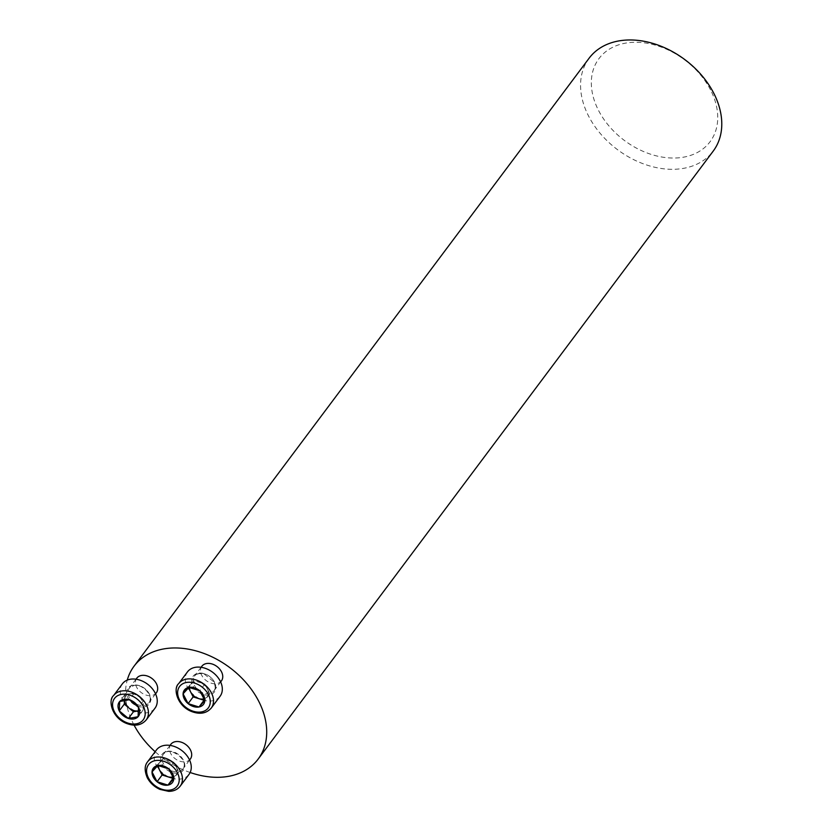 <?xml version="1.0" encoding="UTF-8"?>
<svg xmlns="http://www.w3.org/2000/svg" width="833" height="833" viewBox="0 0 833 833"><rect width="100%" height="100%" fill="white"/><g stroke="black" fill="none" stroke-linecap="round" stroke-linejoin="round"><path stroke-width="0.62" stroke-dasharray="4.17 3.12" d="M156.333 692.817A12.214 8.861 36.8 0 1 141.246 692.587A12.214 8.861 36.8 0 1 136.779 678.177M190.153 772.503A77.511 56.227 36.8 0 1 155.146 751.699M134.082 725.137A77.511 56.227 36.8 0 1 127.251 680.103M221.411 680.905A12.214 8.861 36.8 0 1 206.324 680.676A12.214 8.861 36.8 0 1 201.846 666.265M190.351 759.009A12.214 8.861 36.8 0 1 180.49 761.393A12.214 8.861 36.8 0 1 170.713 753.501A12.214 8.861 36.8 0 1 170.796 744.369M589.118 58.195A77.511 56.227 -143.2 0 0 617.482 149.648A77.511 56.227 -143.2 0 0 713.225 151.085M710.539 89.902A69.368 50.313 -143.2 0 0 601.176 55.936A69.368 50.313 -143.2 0 0 651.885 154.615A69.368 50.313 -143.2 0 0 710.539 89.902M187.477 671.877A20.356 14.765 -143.2 0 0 194.932 695.888A20.356 14.765 -143.2 0 0 220.079 696.273M188.497 687.819L188.123 687.09L191.038 683.872A10.34 7.497 -143.2 0 0 189.58 687.475M204.2 698.752A10.34 7.497 -143.2 0 0 206.948 697.054L204.543 699.71M207.344 688.943L209.864 693.837L206.948 697.054A10.34 7.497 -143.2 0 0 207.344 688.943A10.34 7.497 -143.2 0 0 199.389 682.352L204.824 684.039L207.344 688.943M191.038 683.872L193.954 680.665L199.389 682.352A10.34 7.497 -143.2 0 0 191.038 683.872M204.824 684.039L199.785 690.765M193.954 680.665L188.914 687.392M209.864 693.837L204.824 700.574M122.409 683.789A20.356 14.765 -143.2 0 0 129.854 707.811A20.356 14.765 -143.2 0 0 155 708.185M143.328 705.301L143.109 709.987L138.674 710.799A10.34 7.497 -143.2 0 0 143.328 705.301A10.34 7.497 -143.2 0 0 138.965 696.815L143.557 700.615L143.328 705.301M129.552 693.889L134.373 693.004L138.965 696.815A10.34 7.497 -143.2 0 0 129.552 693.889A10.34 7.497 -143.2 0 0 124.513 699.46L124.731 694.774L129.552 693.889M124.471 700.23L124.513 699.46A10.34 7.497 -143.2 0 0 124.513 700.22M124.731 694.774L119.702 701.501M134.373 693.004L129.334 699.73M143.557 700.615L138.517 707.342M143.109 709.987L138.07 716.724M156.427 749.981A20.356 14.765 -143.2 0 0 156.292 765.194A20.356 14.765 -143.2 0 0 172.577 778.355A20.356 14.765 -143.2 0 0 189.018 774.378M176.284 767.047L178.803 771.952L175.898 775.169A10.34 7.497 -143.2 0 0 176.284 767.047A10.34 7.497 -143.2 0 0 168.339 760.456L173.764 762.143L176.284 767.047M157.447 765.933L157.073 765.204L162.904 758.769L168.339 760.456A10.34 7.497 -143.2 0 0 159.988 761.987A10.34 7.497 -143.2 0 0 158.53 765.589M173.149 776.866A10.34 7.497 -143.2 0 0 175.898 775.169L173.493 777.814M162.904 758.769L157.864 765.496M173.764 762.143L168.735 768.88M178.803 771.952L173.774 778.678M214.06 681.706A12.214 8.861 36.8 0 1 213.977 690.828A12.214 8.861 36.8 0 1 198.889 690.609A12.214 8.861 36.8 0 1 194.422 676.198A12.214 8.861 36.8 0 1 204.283 673.814A12.214 8.861 36.8 0 1 214.06 681.706M214.456 682.112A13.234 9.6 -143.2 0 0 193.6 675.636A13.234 9.6 -143.2 0 0 203.273 694.462A13.234 9.6 -143.2 0 0 214.456 682.112M211.259 708.05A20.356 14.765 36.8 0 1 186.113 707.675A20.356 14.765 36.8 0 1 178.668 683.654M133.967 685.392A12.214 8.861 36.8 0 1 147.056 690.776A12.214 8.861 36.8 0 1 148.899 702.74A12.214 8.861 36.8 0 1 133.821 702.521A12.214 8.861 36.8 0 1 129.344 688.11A12.214 8.861 36.8 0 1 133.967 685.392M133.124 685.122A13.234 9.6 -143.2 0 0 132.249 703.114A13.234 9.6 -143.2 0 0 150.752 699.72A13.234 9.6 -143.2 0 0 133.124 685.122M146.192 719.962A20.356 14.765 36.8 0 1 121.045 719.587A20.356 14.765 36.8 0 1 113.59 695.565M163.289 763.424A12.214 8.861 36.8 0 1 163.372 754.302A12.214 8.861 36.8 0 1 178.46 754.531A12.214 8.861 36.8 0 1 182.927 768.942A12.214 8.861 36.8 0 1 173.056 771.327A12.214 8.861 36.8 0 1 163.289 763.424M162.05 764.142A13.234 9.6 -143.2 0 0 182.906 770.619A13.234 9.6 -143.2 0 0 173.233 751.793A13.234 9.6 -143.2 0 0 162.05 764.142M180.209 786.154A20.356 14.765 36.8 0 1 163.768 790.132A20.356 14.765 36.8 0 1 147.483 776.97A20.356 14.765 36.8 0 1 147.618 761.768M201.076 667.295L194.422 676.198L196.744 674.303L199.295 673.574L204.262 674.053L213.977 682.019C215.57 686.798 215.57 689.734 213.977 690.828L220.63 681.935M136.008 679.207L129.344 688.11L133.728 685.559C142.88 683.143 154.438 697.231 148.899 702.74L155.563 693.847M170.026 745.41L163.372 754.302C168.891 744.775 190.507 760.956 182.927 768.942L189.58 760.04"/><path stroke-width="1.25" d="M136.008 679.207L136.779 678.177A12.214 8.861 36.8 0 1 141.402 675.469A12.214 8.861 36.8 0 1 156.417 683.695A12.214 8.861 36.8 0 1 156.333 692.817L155.563 693.847M127.251 680.103A77.511 56.227 36.8 0 1 134.051 666.192A77.511 56.227 36.8 0 1 196.661 651.073A77.511 56.227 36.8 0 1 258.678 701.178A77.511 56.227 36.8 0 1 258.157 759.082A77.511 56.227 36.8 0 1 190.153 772.503M155.146 751.699A77.511 56.227 36.8 0 1 134.082 725.137M201.076 667.295L201.846 666.265A12.214 8.861 36.8 0 1 211.717 663.88A12.214 8.861 36.8 0 1 221.484 671.773A12.214 8.861 36.8 0 1 221.411 680.905L220.63 681.935M170.026 745.41L170.796 744.369A12.214 8.861 36.8 0 1 180.667 741.995A12.214 8.861 36.8 0 1 190.434 749.887A12.214 8.861 36.8 0 1 190.351 759.009L189.58 760.04M258.157 759.082L713.225 151.085A77.511 56.227 -143.2 0 0 713.746 93.181A77.511 56.227 -143.2 0 0 651.729 43.077A77.511 56.227 -143.2 0 0 589.118 58.195L134.051 666.192M199.785 690.765A11.943 8.663 -143.2 0 0 188.914 687.392A11.943 8.663 -143.2 0 0 183.083 693.827A11.943 8.663 -143.2 0 0 188.123 703.625A11.943 8.663 -143.2 0 0 198.993 706.998A11.943 8.663 -143.2 0 0 204.824 700.574A11.943 8.663 -143.2 0 0 199.785 690.765L188.914 687.392L183.083 693.827L188.123 703.625L198.993 706.998L204.824 700.574L199.785 690.765M211.259 708.05L220.079 696.273A20.356 14.765 -143.2 0 0 220.214 681.061A20.356 14.765 -143.2 0 0 203.918 667.899A20.356 14.765 -143.2 0 0 187.477 671.877L178.668 683.654A20.356 14.765 36.8 0 1 195.109 679.686A20.356 14.765 36.8 0 1 211.395 692.837A20.356 14.765 36.8 0 1 211.259 708.05C206.313 713.621 199.545 714.693 190.944 711.267C176.617 705.218 173.045 688.068 178.668 683.654M189.58 687.475A10.34 7.497 -143.2 0 0 190.642 691.994L188.497 687.819M204.543 699.71L204.033 700.272L193.162 696.898L190.642 691.994A10.34 7.497 -143.2 0 0 198.598 698.585A10.34 7.497 -143.2 0 0 204.2 698.752M204.033 700.272L198.993 706.998M193.162 696.898L188.123 703.625M188.123 687.09L183.083 693.827M119.702 701.501A11.943 8.663 -143.2 0 0 119.244 710.872A11.943 8.663 -143.2 0 0 128.428 718.483A11.943 8.663 -143.2 0 0 138.07 716.724A11.943 8.663 -143.2 0 0 138.517 707.342A11.943 8.663 -143.2 0 0 129.334 699.73A11.943 8.663 -143.2 0 0 119.702 701.501L119.244 710.872L128.428 718.483L138.07 716.724L138.517 707.342L129.334 699.73L119.702 701.501M146.192 719.962L155 708.185A20.356 14.765 -143.2 0 0 151.918 688.235A20.356 14.765 -143.2 0 0 130.115 679.27A20.356 14.765 -143.2 0 0 122.409 683.789L113.59 695.565A20.356 14.765 36.8 0 1 121.295 691.046A20.356 14.765 36.8 0 1 143.109 700.012A20.356 14.765 36.8 0 1 146.192 719.962C141.246 725.533 134.467 726.605 125.877 723.179C111.549 717.13 107.967 699.98 113.59 695.565M138.288 710.872L133.467 711.757L128.876 707.946A10.34 7.497 -143.2 0 0 138.288 710.872A10.34 7.497 -143.2 0 0 138.674 710.788L138.288 710.872M124.513 700.22A10.34 7.497 -143.2 0 0 128.876 707.946L124.284 704.145L124.471 700.23M124.284 704.145L119.244 710.872M133.467 711.757L128.428 718.483M157.073 781.739A11.943 8.663 -143.2 0 0 167.943 785.113A11.943 8.663 -143.2 0 0 173.774 778.678A11.943 8.663 -143.2 0 0 168.735 768.88A11.943 8.663 -143.2 0 0 157.864 765.496A11.943 8.663 -143.2 0 0 152.033 771.931A11.943 8.663 -143.2 0 0 157.073 781.739L167.943 785.113L173.774 778.678L168.735 768.88L157.864 765.496L152.033 771.931L157.073 781.739L162.112 775.002L157.447 765.933M180.209 786.154L189.018 774.378A20.356 14.765 -143.2 0 0 181.573 750.356A20.356 14.765 -143.2 0 0 156.427 749.981L147.618 761.768A20.356 14.765 36.8 0 1 172.754 762.143A20.356 14.765 36.8 0 1 180.209 786.154C177.481 789.601 173.639 791.34 168.662 791.35L159.894 789.382C154.272 786.81 150.065 782.926 147.274 777.72C144.38 770.806 144.494 765.485 147.618 761.768M158.53 765.589A10.34 7.497 -143.2 0 0 159.592 770.109A10.34 7.497 -143.2 0 0 167.548 776.7L162.112 775.002M173.493 777.814L172.983 778.386L167.548 776.7A10.34 7.497 -143.2 0 0 173.149 776.866M172.983 778.386L167.943 785.113M157.073 765.204L152.033 771.931M208.417 694.545A17.909 12.995 -143.2 0 0 180.178 685.778A17.909 12.995 -143.2 0 0 193.266 711.257A17.909 12.995 -143.2 0 0 208.417 694.545M121.326 694.399A17.909 12.995 -143.2 0 0 120.139 718.754A17.909 12.995 -143.2 0 0 145.181 714.173A17.909 12.995 -143.2 0 0 121.326 694.399M148.441 777.949A17.909 12.995 -143.2 0 0 176.679 786.727A17.909 12.995 -143.2 0 0 163.591 761.247A17.909 12.995 -143.2 0 0 148.441 777.949"/></g></svg>
